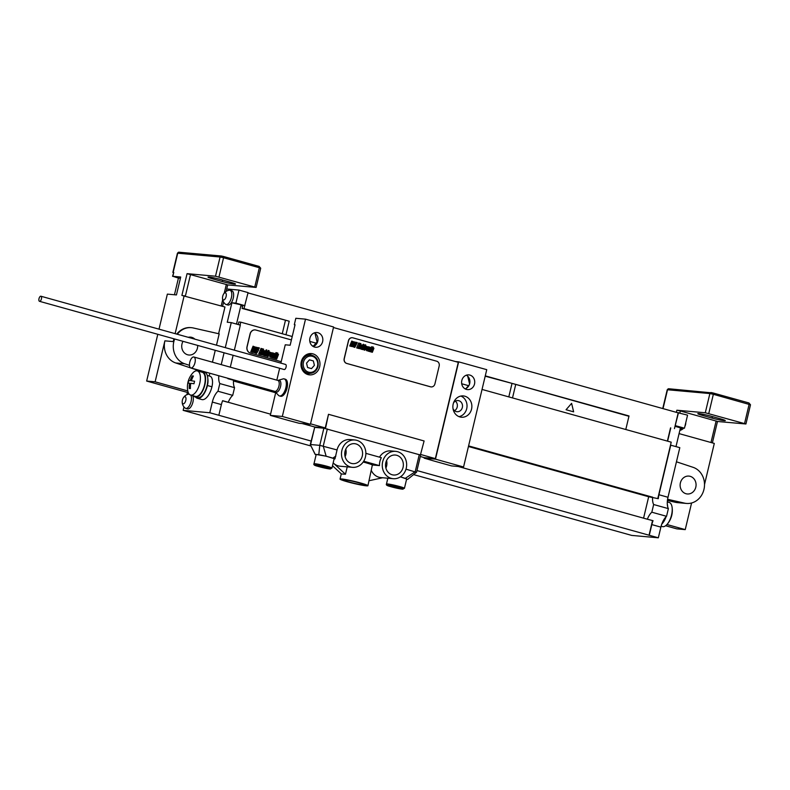 <?xml version="1.0" encoding="UTF-8"?>
<svg xmlns="http://www.w3.org/2000/svg" width="790" height="790" viewBox="0 0 790 790"><rect width="100%" height="100%" fill="white"/><g stroke="black" fill="none" stroke-linecap="round" stroke-linejoin="round"><path stroke-width="1.19" d="M238.234 324.552L238.837 321.994L240.772 322.162L292.231 336.51M240.081 325.065L240.772 322.162M285.97 334.762L289.199 321.214L242.076 308.416L244.011 308.594L244.712 305.651L231.895 302.787L235.894 303.143L239.005 290.078L226.72 288.982M242.076 308.416L242.688 305.858L240.96 305.305M234.353 350.168L240.318 325.134L231.253 322.606L227.263 322.241L231.895 302.787M311.122 441.047L209.785 412.745L183.161 410.356L183.971 406.939M186.894 394.704L187.428 392.433L146.654 381.057L157.793 334.298M188.237 392.502L187.428 392.433M195.673 397.153A13.855 6.29 -74.4 0 0 197.342 398.298L201.875 399.562A13.855 6.29 -74.4 0 0 211.947 386.784A10.556 4.799 105.6 0 0 209.942 376.178L207.276 375.438M176.772 334.111A18.476 16.402 -84.9 0 1 190.745 327.613L191.348 327.672A18.476 16.402 95.1 0 1 193.274 327.969L219.186 333.844L216.48 345.181M215.255 350.316L212.431 362.185M209.804 373.236L209.153 375.961M218.603 333.716L224.962 307.004L181.888 295.421L187.072 273.656L215.502 276.214L220.084 257.007L177.73 253.205L173.158 272.412L173.761 272.461L172.842 276.303L180.713 277.014L176.437 294.937L167.362 294.117L159.017 329.163M221.239 364.634L224.064 352.775M225.288 347.64L231.253 322.606M218.83 375.754A13.203 5.994 -74.4 0 0 219.817 383.565L234.551 387.673L232.714 395.356A13.203 5.994 -74.4 0 0 228.27 402.278L270.575 414.177M209.785 412.745L212.322 402.071A13.203 5.994 -74.4 0 1 217.991 391.248L219.817 383.565M226.019 304.496A7.387 3.357 105.6 0 0 231.391 297.682A7.387 3.357 -74.4 0 0 229.989 290.256L231.835 290.769A7.387 3.357 105.6 0 1 233.238 298.195A7.387 3.357 105.6 0 1 227.866 305.009L226.019 304.496A7.387 3.357 105.6 0 1 225.427 304.19A7.91 7.91 0 0 1 222.592 296.882A3.693 1.679 105.6 0 1 222.721 296.22A3.693 1.679 -74.4 0 1 223.116 294.996A3.693 1.679 -74.4 0 1 225.555 292.873A3.693 1.679 -74.4 0 1 226.108 296.526A3.693 1.679 105.6 0 1 223.718 299.963A3.693 1.679 105.6 0 1 222.592 296.882M192.651 395.622A7.387 3.357 105.6 0 1 192.918 402.08A7.387 3.357 105.6 0 1 187.546 408.894L185.699 408.381A7.387 3.357 105.6 0 1 185.107 408.065A7.91 7.91 0 0 1 182.273 400.767A3.693 1.679 105.6 0 1 182.401 400.105A3.693 1.679 -74.4 0 1 182.796 398.881A3.693 1.679 -74.4 0 1 185.235 396.758A3.693 1.679 -74.4 0 1 185.788 400.412A3.693 1.679 105.6 0 1 183.399 403.838A3.693 1.679 105.6 0 1 182.273 400.767M190.805 395.109A7.387 3.357 -74.4 0 1 191.071 401.557A7.387 3.357 105.6 0 1 185.699 408.381M189.146 394.082A7.387 3.357 -74.4 0 0 189.008 394.101A7.91 7.91 0 0 0 182.796 398.881M229.989 290.256A7.387 3.357 -74.4 0 0 229.327 290.216A7.91 7.91 0 0 0 223.116 294.996M174.462 294.759L178.431 278.09L172.842 276.303M183.161 410.356L310.993 445.995M344.865 455.435L345.536 455.623M385.648 466.811L386.31 466.999M413.575 474.593L631.724 535.413L658.337 537.802L660.884 527.127A13.203 5.994 -74.4 0 1 666.553 516.305L668.38 508.632A13.203 5.994 -74.4 0 1 667.994 497.266L679.815 447.663L670.513 445.116L671.214 442.173L482.038 389.431M665.615 525.745L676.773 528.856L685.236 529.616L666.957 524.52M695.802 487.173A8.976 7.969 -84.9 0 1 687.29 493.967A8.976 7.969 -84.9 0 1 680.397 482.878A8.976 7.969 -84.9 0 1 688.9 476.094A8.976 7.969 -84.9 0 1 695.802 487.173M667.59 499.29L684.525 503.131A18.476 16.402 95.1 0 0 686.441 503.437A18.476 16.402 95.1 0 0 704.176 488.378A18.476 16.402 95.1 0 0 693.057 467.315L676.447 461.795M667.303 504.139A13.203 5.994 105.6 0 1 667.698 506.834M666.108 516.719A13.203 5.994 105.6 0 1 661.773 524.116M667.432 500.485L675.569 502.331A18.476 16.402 95.1 0 0 677.494 502.628L686.441 503.437M675.993 446.597L680.457 427.844L684.456 428.2L687.567 415.145L676.813 412.459M681.968 427.983A7.387 3.357 105.6 0 1 679.884 430.274M684.881 426.422A7.91 7.91 0 0 0 685.147 425.85A3.693 1.679 105.6 0 0 685.542 424.615A3.693 1.679 -74.4 0 0 685.671 423.954A7.91 7.91 0 0 0 685.76 422.729M658.337 537.802L416.952 470.554M386.853 462.16L386.034 461.933M346.079 450.794L345.25 450.557M218.84 415.273L221.388 404.589A13.203 5.994 105.6 0 1 222.612 400.698L228.27 402.278M217.991 391.248L232.714 395.356M234.551 387.673A13.203 5.994 -74.4 0 1 233.524 380.257L227.856 378.677A13.203 5.994 105.6 0 1 227.895 378.272M236.496 324.068L240.871 305.691M230.305 367.162L233.129 355.303M244.712 305.651L248.07 292.606L239.005 290.078M282.257 333.726L285.417 320.503M309.808 341.408L316.01 343.137M461.716 383.762L468.539 385.668M625.789 429.503L629.018 415.955L515.742 384.375L512.513 397.923M508.809 396.896L511.96 383.663M485.188 376.198L515.742 384.375M485.277 375.852L628.939 416.281M674.443 428.595L678.501 412.617M643.574 518.171L648.679 496.752L658.297 498.688A13.203 5.994 105.6 0 1 658.939 494.738L670.75 445.135M652.629 497.108A13.203 5.994 -74.4 0 0 653.656 504.524L668.38 508.632M653.656 504.524L651.829 512.206L666.553 516.305M649.281 535.274L651.819 524.6A13.203 5.994 105.6 0 1 653.044 520.709L646.852 519.079L653.044 520.709M651.829 512.206A13.203 5.994 -74.4 0 0 647.385 519.129M667.619 441.166L670.769 427.943M667.392 441.106L670.542 427.874M657.784 498.539L670.513 445.116M649.034 535.255L652.51 520.659M675.144 425.652L678.195 412.854L247.991 292.902M674.986 426.324L680.457 427.844M675.391 425.672L684.456 428.2M242.599 306.224L240.861 305.74M244.011 308.594L289.199 321.214M222.573 400.787L227.737 402.228M458.309 466.515L646.852 519.079M648.679 496.752L468.44 446.498M275.68 392.758L233.465 380.987M233.514 380.355L275.759 392.136M468.589 445.896L652.096 497.058M255.121 329.914A5.283 4.691 95.1 0 0 255.061 329.904A5.283 4.691 95.1 0 0 250.065 333.903L247.013 346.701A5.283 4.691 95.1 0 0 250.321 353.091L281.22 361.702M291.411 339.947L255.93 330.052A5.283 4.691 95.1 0 0 255.18 329.914A5.283 4.691 95.1 0 0 250.183 333.913L247.132 346.711A5.283 4.691 95.1 0 0 250.44 353.1L281.23 361.682M313.433 346.089L312.119 345.714M244.949 305.671L235.894 303.143M679.084 433.611L714.298 443.427L704.522 484.487M691.586 502.983L685.236 529.616M750.5 404.786L713.35 394.299A1.323 0.602 -74.4 0 0 713.094 392.976L748.89 402.949L750.5 404.786L745.928 423.983L717.478 421.485M676.358 412.341L676.862 410.217L680.338 410.958L717.488 421.435L712.383 442.894M676.862 410.217L705.292 412.765L709.874 393.558L667.52 389.756L663.027 408.618M745.928 423.983L705.292 412.765M702.557 415.431L712.067 418.088A9.243 0.691 -166.6 0 0 725.289 420.606A9.243 0.691 -166.6 0 0 720.539 418.848L711.02 416.192A9.243 0.691 -166.6 0 0 697.797 413.674A9.243 0.691 -166.6 0 0 702.557 415.431L702.833 414.237M661.112 526.229L662.425 526.594A12.541 5.698 -74.4 0 0 662.899 526.683A12.541 5.698 105.6 0 0 667.145 524.303A21.123 21.123 0 0 0 672.023 506.844A12.541 5.698 105.6 0 1 667.145 524.303M667.303 501.926L669.16 502.44A12.541 5.698 105.6 0 1 672.023 506.844M183.013 341.329A8.976 7.969 95.1 0 0 181.996 343.926A8.976 7.969 95.1 0 0 188.899 355.016A8.976 7.969 95.1 0 0 197.401 348.222A8.976 7.969 95.1 0 0 197.658 345.418M194.913 339.167A8.976 7.969 95.1 0 0 190.499 337.132A8.976 7.969 95.1 0 0 188.218 337.3M200.364 371.735A13.203 5.994 -74.4 0 1 201.855 371.517A13.203 5.994 105.6 0 1 202.349 371.606L204.61 372.238A13.203 5.994 105.6 0 1 205.153 372.455L205.272 371.972M189.482 365.365L184.742 363.785L175.785 362.985A18.476 16.402 -84.9 0 1 164.883 340.846L173.237 341.596A18.476 16.402 -84.9 0 1 174.096 338.841M191.348 327.672A18.476 16.402 95.1 0 0 177.306 334.259M174.659 338.999A18.476 16.402 95.1 0 0 184.742 363.785M197.342 398.298A13.855 6.29 -74.4 0 0 207.415 385.52A10.556 4.799 -74.4 0 0 207.81 378.558A13.203 5.994 105.6 0 1 204.896 391.603A13.203 5.994 105.6 0 1 198.014 397.755A13.203 5.994 105.6 0 1 197.52 397.666L195.258 397.034A13.203 5.994 -74.4 0 0 195.752 397.123A13.203 5.994 105.6 0 0 204.719 385.392A13.203 5.994 105.6 0 0 202.349 371.606M199.475 370.352L199.218 371.418M205.153 372.455A13.203 5.994 105.6 0 1 207.81 378.558M199.366 370.816L175.785 362.985M187.783 390.932L155.126 381.817L164.883 340.846M184.189 295.628L175.123 333.647M173.899 338.791L173.237 341.596M155.126 381.817L146.654 381.057M187.072 273.656L227.698 284.884L226.147 291.392M227.688 284.923L256.128 287.432L215.502 276.214M222.276 281.526L212.757 278.88A9.243 0.691 13.4 0 1 208.007 277.112A9.243 0.691 13.4 0 1 221.23 279.64L230.749 282.287A9.243 0.691 13.4 0 1 235.499 284.044A9.243 0.691 13.4 0 1 222.276 281.526L222.632 280.025M172.546 276.322L173.761 272.461M180.406 278.268L178.431 278.09M193.629 395.899A13.203 5.994 -74.4 0 0 195.258 397.034M202.171 372.238A12.541 5.698 105.6 0 1 204.422 385.342A12.541 5.698 105.6 0 1 195.9 396.481A12.541 5.698 -74.4 0 1 195.436 396.392L190.588 395.049A12.541 5.698 -74.4 0 0 191.061 395.128A12.541 5.698 105.6 0 0 199.584 383.989A12.541 5.698 105.6 0 0 197.322 370.895L202.171 372.238M190.588 395.049A12.541 5.698 -74.4 0 1 187.734 390.645A21.123 21.123 0 0 1 192.602 373.176A12.541 5.698 -74.4 0 1 196.858 370.806A12.541 5.698 105.6 0 1 197.322 370.895M458.654 361.84L435.468 459.158L463.562 466.989L486.749 369.671L458.654 361.84L455.524 361.563M461.824 380.474A7.387 6.567 -84.9 0 1 468.826 374.885A7.387 6.567 -84.9 0 1 474.514 384.019A7.387 6.567 -84.9 0 1 467.512 389.608A7.387 6.567 -84.9 0 1 461.824 380.474M453.193 404.016A10.695 9.49 95.1 0 0 461.419 417.219A10.695 9.49 95.1 0 0 471.551 409.131A10.695 9.49 95.1 0 0 463.325 395.928A10.695 9.49 95.1 0 0 453.193 404.016M310.421 424.289L333.597 326.981L305.513 319.15L282.326 416.458L310.421 424.289L299.114 423.272A198.517 14.763 -166.6 0 0 288.409 420.428L270.289 415.372L275.809 392.196M309.927 338.13A7.387 6.567 -84.9 0 1 316.928 332.531A7.387 6.567 -84.9 0 1 322.616 341.665A7.387 6.567 -84.9 0 1 315.605 347.254A7.387 6.567 -84.9 0 1 309.927 338.13M301.296 361.662A10.695 9.49 -84.9 0 1 311.428 353.574A10.695 9.49 -84.9 0 1 319.654 366.787A10.695 9.49 -84.9 0 1 309.522 374.875A10.695 9.49 -84.9 0 1 301.296 361.662M325.49 428.476L328.502 414.306L424.102 440.968L420.408 454.931M314.459 332.837A7.387 6.567 -84.9 0 1 317.778 341.231A7.387 6.567 -84.9 0 1 313.235 346.514M466.367 375.191A7.387 6.567 -84.9 0 1 469.675 383.584A7.387 6.567 -84.9 0 1 465.132 388.868M305.513 319.15L295.825 318.281L294.305 324.68L295.035 324.739L290.147 345.23L285.249 344.796L280.875 363.133M279.65 368.278L276.826 380.138M294.305 324.68L294.996 324.878M314.953 333.143L317.057 341.942L313.116 346.454M317.55 341.991L317.057 341.942M467.739 376.238L469.576 383.94M469.26 384.839L466.13 388.423M463.562 466.989L451.525 465.903L433.404 460.856A198.517 14.763 -166.6 0 0 424.171 458.141L435.468 459.158M454.536 410.691A5.609 4.977 95.1 0 0 457.203 407.018A5.609 4.977 95.1 0 0 455.386 401.132M453.006 408.598A5.609 4.977 95.1 0 0 457.035 411.728A5.609 4.977 95.1 0 0 462.348 407.482A5.609 4.977 -84.9 0 0 458.032 400.55A5.609 4.977 -84.9 0 0 453.519 402.92M459.029 416.646A10.695 9.49 95.1 0 0 466.712 408.697A10.695 9.49 -84.9 0 0 460.876 396.067M333.469 327.534L458.289 362.334L435.349 458.625L424.289 457.627A198.517 14.763 -166.6 0 0 420.3 456.472M424.289 457.627L424.171 458.141M325.608 427.973L314.815 427.005A198.517 14.763 -166.6 0 0 302.155 423.549M282.326 416.458L270.289 415.372M435.349 458.625L420.873 454.536M325.263 427.884L328.502 414.306M325.026 427.864L310.529 423.815M352.251 337.725A3.96 3.516 95.1 0 0 348.439 340.717L344.173 358.64A3.96 3.516 95.1 0 0 346.652 363.43L430.471 386.804A3.96 3.516 95.1 0 0 431.093 386.912M323.861 428.2L314.677 427.37L310.589 444.533L319.772 445.353L323.861 428.2L420.635 455.07L416.547 472.242L407.64 479.372L400.421 476.844M331.948 468.095A9.243 0.691 -166.6 0 0 325.223 465.804A9.243 0.691 -166.6 0 0 315.032 463.74A9.243 0.691 -166.6 0 0 313.976 463.809C313.373 464.718 314.568 465.527 317.58 466.248L329.884 468.964L331.948 468.095L334.131 458.822L334.95 458.891L326.132 456.185L315.19 454.299L310.282 444.553L314.677 427.37M416.251 472.252L406.001 469.161M386.567 460.55A10.033 8.907 -84.9 0 1 386.616 465.952A10.033 8.907 -84.9 0 1 385.885 468.036M347.225 466.86L345.467 474.247L341.408 473.961L332.501 465.754M345.783 449.174A10.033 8.907 -84.9 0 1 345.832 454.586A10.033 8.907 -84.9 0 1 345.112 456.669M362.284 456.057A10.033 8.907 -84.9 0 1 352.775 463.651A10.033 8.907 -84.9 0 1 345.062 451.258A10.033 8.907 -84.9 0 1 354.572 443.674A10.033 8.907 -84.9 0 1 362.284 456.057M384.147 457.924A13.726 12.186 95.1 0 0 382.261 465.863A13.726 12.186 95.1 0 0 393.223 478.701A13.726 12.186 95.1 0 0 406.583 466.12A13.726 12.186 95.1 0 0 395.672 451.357A13.726 12.186 95.1 0 0 384.147 457.924M403.058 467.433A10.033 8.907 -84.9 0 1 393.548 475.017A10.033 8.907 -84.9 0 1 385.836 462.634A10.033 8.907 -84.9 0 1 395.346 455.04A10.033 8.907 -84.9 0 1 403.058 467.433M363.973 460.768A13.726 12.186 95.1 0 0 365.859 452.828A13.726 12.186 95.1 0 0 354.898 439.99A13.726 12.186 95.1 0 0 341.537 452.571A13.726 12.186 95.1 0 0 352.449 467.334A13.726 12.186 95.1 0 0 363.973 460.768M363.706 461.222L379.476 465.616A13.726 12.186 -84.9 0 1 381.363 457.677L365.869 453.351M379.476 465.616L372.366 464.974A14.319 1.067 -166.6 0 0 363.183 462.022M379.506 457.153A13.726 12.186 -84.9 0 1 390.833 450.922L395.672 451.357M367.923 485.712A14.319 1.067 -166.6 0 0 357.495 482.167A14.319 1.067 -166.6 0 0 341.695 478.967A14.319 1.067 -166.6 0 0 340.056 479.076A14.319 1.067 -166.6 0 0 350.484 482.621A14.319 1.067 -166.6 0 0 366.274 485.82A14.319 1.067 -166.6 0 0 367.923 485.712L372.366 464.974M393.223 478.701L380.928 477.594A13.726 12.186 -84.9 0 1 371.468 470.8M404.441 488.309A9.243 0.691 -166.6 0 0 397.716 486.018A9.243 0.691 -166.6 0 0 387.525 483.954A9.243 0.691 -166.6 0 0 386.468 484.023C385.866 484.922 387.06 485.732 390.072 486.452L402.387 489.178L404.441 488.309L406.633 479.086A9.243 0.691 -166.6 0 0 400.323 476.903M334.131 458.822A9.243 0.691 -166.6 0 0 327.07 456.502A9.243 0.691 -166.6 0 0 317.225 454.526A9.243 0.691 -166.6 0 0 316.168 454.596L313.976 463.809M352.449 467.334L340.154 466.228A13.726 12.186 -84.9 0 1 333.528 463.236L333.113 463.197M334.95 458.891L337.053 449.945A13.726 12.186 -84.9 0 1 350.059 439.556L354.898 439.99M315.19 454.299L316.089 454.922M310.282 444.553L315.151 454.398M337.053 449.945L319.772 445.353L318.804 454.625M406.564 479.421L407.62 479.382M344.697 479.807A10.823 0.81 13.4 0 1 356.25 482.117A10.823 0.81 13.4 0 1 364.496 484.833A10.823 0.81 13.4 0 1 363.272 484.981A10.823 0.81 13.4 0 1 350.957 482.473A10.823 0.81 13.4 0 1 343.502 479.836A10.823 0.81 13.4 0 1 344.697 479.807M345.467 474.247L333.528 463.236M382.607 477.753L369.108 480.725M284.074 369.493A2.637 1.195 -74.4 0 0 284.173 369.532A2.637 1.195 -74.4 0 0 284.272 369.552A2.637 1.195 -74.4 0 0 286.059 367.202A2.637 1.195 -74.4 0 0 285.585 364.447A2.637 1.195 -74.4 0 0 285.486 364.427M287.037 388.107A8.848 4.019 105.6 0 1 280.608 396.264L279.423 395.928A8.848 4.019 105.6 0 1 278.386 395.237L274.801 391.356A5.678 2.577 105.6 0 0 278.929 386.122A5.678 2.577 -74.4 0 0 277.853 380.425L282.929 378.953A8.848 4.019 -74.4 0 1 284.173 378.894L285.358 379.23A8.848 4.019 105.6 0 1 287.037 388.107M39.599 301.336A2.637 1.195 -74.4 0 0 41.396 298.995A2.637 1.195 -74.4 0 0 40.922 296.23A2.637 1.195 -74.4 0 0 40.823 296.21A2.637 1.195 -74.4 0 0 39.026 298.561A2.637 1.195 -74.4 0 0 39.5 301.316A2.637 1.195 -74.4 0 0 39.599 301.336M284.173 378.894A8.848 4.019 -74.4 0 1 285.852 387.772A8.848 4.019 105.6 0 1 279.423 395.928M190.844 367.943A5.678 2.577 105.6 0 0 194.972 362.709A5.678 2.577 -74.4 0 0 193.896 357.011A5.678 2.577 -74.4 0 0 189.768 362.245A5.678 2.577 105.6 0 0 190.844 367.943L274.801 391.356M352.873 337.834A3.96 3.516 95.1 0 0 348.558 340.727L344.292 358.66A3.96 3.516 95.1 0 0 346.771 363.44L430.599 386.814A3.96 3.516 95.1 0 0 434.915 383.92L439.181 365.997A3.96 3.516 95.1 0 0 436.702 361.208L352.873 337.834M308.979 353.713A10.695 9.49 -84.9 0 1 311.23 355.026M309.581 373.413A10.695 9.49 -84.9 0 1 307.132 374.302M253.649 347.175L252.938 348.894L253.649 347.175M253.067 346.198L250.746 351.817L251.635 352.063L252.672 349.753L251.911 352.143L252.8 352.389L254.834 346.928L253.067 346.198M257.125 348.548L257.323 347.56L255.634 347.096L254.607 349.348L255.298 350.464L254.765 351.876L255.051 350.434L254.153 350.187L253.442 352.399L255.131 352.883L256.296 350.276L255.614 349.19L256.019 348.084L255.891 349.15L256.77 349.387L257.125 348.548M258.004 347.58L255.693 353.199L256.582 353.446L258.537 350.138L258.004 349.99L259.426 347.975L258.004 347.58M261.036 348.42L258.715 354.038L260.137 354.434L259.91 353.555L261.559 350.987L261.026 350.839L262.458 348.815L261.036 348.42M262.873 348.933L260.552 354.552L261.312 354.769L263.623 349.141L262.873 348.933M263.603 352.291L264.216 351.155L263.603 352.291M263.337 352.933L264.354 353.209L265.114 350.888L263.692 350.484L263.228 351.145L261.915 354.769L263.346 355.174L264.166 353.673L263.396 353.456L262.823 354.512L263.337 352.933M266.151 349.851L263.84 355.47L264.551 355.668L265.45 353.505L264.926 355.776L265.707 355.994L267.504 351.382L266.783 351.185L265.796 352.775L266.872 350.049L266.151 349.851M268.314 350.454L266.378 355.144L266.22 355.964L267.06 356.379L268.956 351.787L269.084 350.661L268.314 350.454M270.526 353.387L270.753 352.508L269.222 351.866L267.336 356.448L268.096 356.655L269.726 352.784L269.459 354.009L270.19 354.206L270.526 353.387M271.622 353.476L270.457 356.636L271.622 353.476M270.851 353.268L269.666 356.142L270.18 357.268L271.444 356.636L272.629 353.762L272.096 352.636L270.851 353.268M274.683 354.552L274.91 353.663L273.35 353.021L271.464 357.594L272.224 357.811L273.962 353.92L272.461 357.88L273.231 358.087L274.683 354.552M275.542 353.624L273.646 358.206L274.406 358.413L276.303 353.831L275.542 353.624M275.967 352.587L275.7 353.239L276.46 353.456L276.727 352.794L275.967 352.587M277.152 352.913L274.831 358.532L275.552 358.739L276.441 356.567L275.927 358.838L276.707 359.055L278.505 354.443L277.784 354.246L276.796 355.846L277.873 353.11L277.152 352.913M192.78 375.951A20.105 1.491 13.4 0 1 193.412 376.01A21.083 18.713 95.1 0 0 191.378 380.8A21.083 1.57 13.4 0 1 194.587 381.244A20.105 17.844 95.1 0 0 193.994 383.752A21.083 1.57 -166.6 0 0 190.785 383.308A21.083 18.713 95.1 0 0 190.42 388.562A20.105 1.491 -166.6 0 0 189.797 388.502A20.105 1.491 -166.6 0 0 189.235 388.453A21.083 18.713 -84.9 0 1 189.59 383.199A21.083 1.57 -166.6 0 0 188.06 383.219A20.105 17.844 -84.9 0 1 188.662 380.711A21.083 1.57 13.4 0 1 190.192 380.691A21.083 18.713 -84.9 0 1 192.227 375.912A20.105 1.491 13.4 0 1 192.78 375.951M571.614 403.364L566.055 409.734L573.639 411.847L571.614 403.364M307.596 367.518L311.517 368.614L314.4 365.316L313.353 360.931L309.423 359.835L306.55 363.133L307.596 367.518M352.261 341.932L351.708 343.453L352.261 341.932M351.748 341.073L349.733 345.971L350.503 346.188L351.402 344.163L350.75 346.257L351.52 346.474L353.298 341.715L351.748 341.073M355.283 343.117L355.46 342.258L353.989 341.853L353.091 343.818L353.703 344.796L353.229 346.02L353.476 344.766L352.696 344.549L352.083 346.474L353.555 346.899L354.572 344.628L354.325 342.712L354.206 343.64L354.987 343.857L355.283 343.117M356.053 342.277L354.038 347.175L354.809 347.393L357.297 342.613L356.053 342.277M358.7 343.008L356.675 347.906L357.91 348.252L359.934 343.354L358.7 343.008M360.289 343.453L358.275 348.351L358.937 348.538L360.951 343.64L360.289 343.453M360.931 346.385L361.465 345.388L360.931 346.385M360.704 346.938L361.583 347.185L362.255 345.161L361.01 344.805L359.569 347.886L359.47 348.548L360.714 348.894L361.425 347.58L360.191 348.252L360.704 346.938M363.153 344.252L361.139 349.15L361.761 349.328L362.541 347.442L362.087 349.417L362.768 349.605L364.338 345.585L363.706 345.418L362.847 346.8L363.785 344.43L363.153 344.252M365.039 344.776L363.351 348.874L363.943 349.94L365.592 345.941L365.711 344.963L365.039 344.776M366.965 347.333L367.162 346.573L365.829 346.01L364.19 350L364.852 350.187L366.264 346.81L366.037 347.876L366.965 347.333M367.923 347.412L366.906 350.168L367.923 347.412M367.251 347.235L366.214 349.743L366.659 350.721L367.765 350.168L368.792 347.669L368.338 346.682L367.251 347.235M370.589 348.351L370.787 347.57L369.424 347.017L367.785 351.007L368.446 351.185L369.957 347.798L368.654 351.244L369.325 351.432L370.589 348.351M371.34 347.541L369.69 351.54L370.352 351.718L372.001 347.728L371.34 347.541M371.705 346.632L372.13 347.393L371.705 346.632M372.742 346.928L370.717 351.827L371.349 351.994L372.12 350.108L371.675 352.093L372.347 352.281L373.917 348.262L373.285 348.084L372.426 349.476L373.364 347.096L372.742 346.928M318.943 466.268L326.635 468.075L322.567 466.594L318.943 466.268M391.435 486.482L399.138 488.279L395.059 486.808L391.435 486.482M684.525 503.131L675.569 502.331M221.388 404.589L212.322 402.071M658.939 494.738L667.994 497.266M651.819 524.6L660.884 527.127M716.135 420.932L710.99 442.509M679.854 412.992L680.338 410.958M708.768 413.506L713.35 394.299L709.874 393.558A1.323 1.175 -84.9 0 1 711.306 392.591L713.044 392.966A1.323 0.602 -74.4 0 1 713.094 392.976L668.774 388.759A1.323 1.175 -84.9 0 1 668.962 388.789M667.224 389.776L667.52 389.756A1.323 1.175 -84.9 0 1 668.774 388.759L667.224 389.776L662.751 408.539M744.565 423.479L749.137 404.282A1.323 0.602 -74.4 0 0 748.9 402.949A1.323 0.602 -74.4 0 0 748.841 402.94L713.143 392.995M712.422 416.587L712.067 418.088M207.415 385.52L211.947 386.784M185.403 295.974L190.548 274.397M226.345 284.38L224.271 293.07M222.681 299.726L221.2 305.947M213.043 277.685L212.757 278.88M254.775 286.928L259.347 267.721L223.56 257.747A1.323 0.602 -74.4 0 0 223.303 256.414L259.1 266.398L260.71 268.225L259.347 267.721A1.323 0.602 -74.4 0 0 259.1 266.398A1.323 0.602 -74.4 0 0 259.051 266.388L223.353 256.434M218.978 276.944L223.56 257.747L220.084 257.007A1.323 1.175 -84.9 0 1 221.328 256L223.303 256.414A1.323 0.602 -74.4 0 0 223.254 256.404L221.516 256.039A1.323 1.175 -84.9 0 0 221.328 256L178.984 252.208A1.323 1.175 -84.9 0 1 179.172 252.237M177.434 253.225L177.73 253.205A1.323 1.175 -84.9 0 1 178.965 252.198L177.434 253.225L172.852 272.432M419.283 454.576L415.194 471.729L405.389 478.286M402.228 489.148A8.186 0.612 -166.6 0 0 398.96 487.529A8.186 0.612 -166.6 0 0 388.186 485.228A8.186 0.612 -166.6 0 0 391.455 486.857A8.186 0.612 -166.6 0 0 402.228 489.148M315.694 465.024A8.186 0.612 -166.6 0 0 318.963 466.643A8.186 0.612 -166.6 0 0 329.736 468.934A8.186 0.612 -166.6 0 0 326.468 467.315A8.186 0.612 -166.6 0 0 315.694 465.024M326.132 456.185L323.248 446.093L327.337 428.94M335.859 456.087L332.896 458.072M275.384 391.692A6.123 2.775 105.6 0 0 280.549 386.537A6.123 2.775 -74.4 0 0 278.524 380.434M310.816 354.977A9.243 8.206 95.1 0 0 302.057 361.968A9.243 8.206 95.1 0 0 309.166 373.384C313.63 373.413 316.593 371.083 318.044 366.382C318.824 360.082 316.415 356.28 310.816 354.977L306.54 354.591M317.501 366.185A8.186 7.268 95.1 0 0 312.366 356.29A8.186 7.268 95.1 0 0 303.449 362.264A8.186 7.268 95.1 0 0 308.584 372.159A8.186 7.268 95.1 0 0 317.501 366.185M679.835 430.451A7.91 7.91 0 0 0 683.686 428.131M223.6 302.066L222.583 306.342M260.71 268.225L256.128 287.432M387.851 478.217L386.468 484.023M341.3 473.862L340.056 479.076M285.585 364.447L40.922 296.23M284.173 369.532L39.5 301.316M193.896 357.011L277.853 380.425M304.891 372.999L309.166 373.384"/></g></svg>
